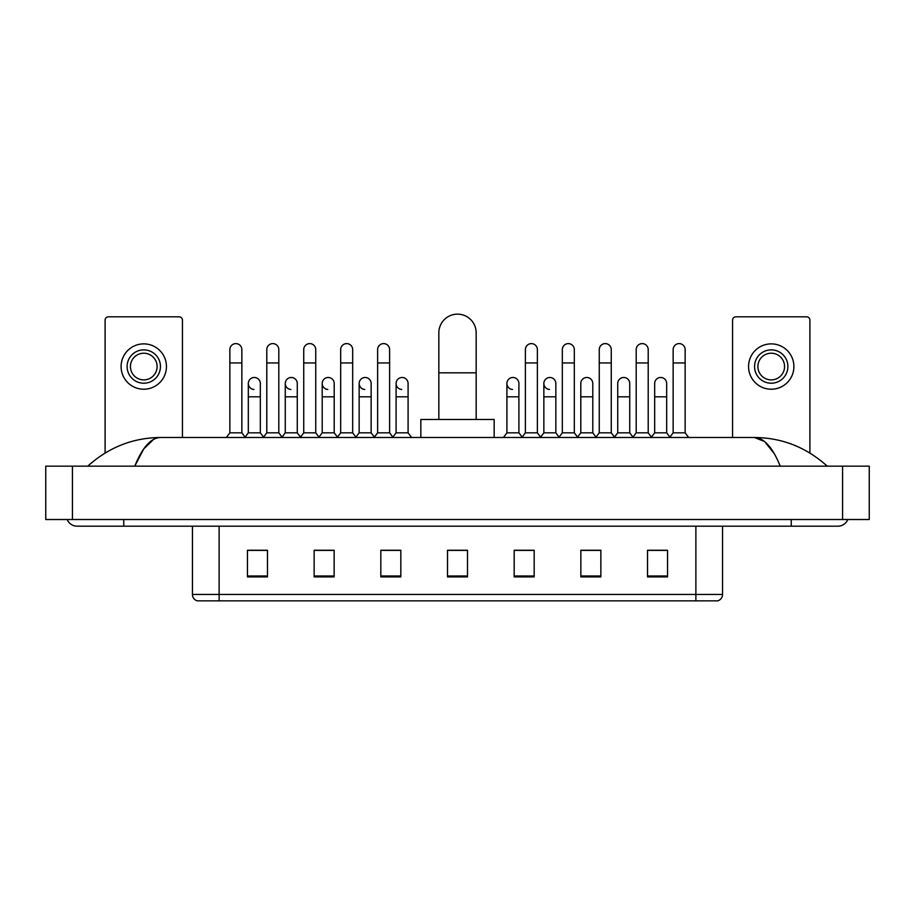 <?xml version="1.0" encoding="UTF-8"?>
<svg xmlns="http://www.w3.org/2000/svg" width="915" height="915" viewBox="0 0 915 915"><rect width="100%" height="100%" fill="white"/><g stroke="black" fill="none" stroke-linecap="round" stroke-linejoin="round"><path stroke-width="1.37" d="M695.88 600.858L695.88 594.464L722.553 594.464C722.37 597.655 720.768 599.794 717.749 600.858L197.251 600.858A6.668 6.668 0 0 1 192.447 594.464L192.447 526.182M667.538 576.919L667.538 550.247L647.534 550.247L647.534 576.919L667.538 576.919M600.858 576.919L600.858 550.247L580.853 550.247L580.853 576.919L600.858 576.919M534.177 576.919L534.177 550.247L514.173 550.247L514.173 576.919L534.177 576.919M267.466 576.919L267.466 550.247L247.462 550.247L247.462 576.919L267.466 576.919M334.147 576.919L334.147 550.247L314.142 550.247L314.142 576.919L334.147 576.919M400.827 576.919L400.827 550.247L380.823 550.247L380.823 576.919L400.827 576.919M467.496 576.919L467.496 550.247L447.504 550.247L447.504 576.919L467.496 576.919M598.593 550.384L593.458 550.384M647.534 550.384L667.344 550.384M654.008 550.384L648.872 550.384M395.417 550.384L390.282 550.384M321.542 550.384L316.407 550.384M266.128 550.384L260.992 550.384M247.656 550.384L267.466 550.384M524.718 550.384L519.583 550.384M467.496 550.384L447.504 550.384M400.827 550.384L380.823 550.384M334.147 550.384L314.142 550.384M534.177 550.384L514.173 550.384M600.858 550.384L580.853 550.384M123.765 519.514L123.765 526.182L837.911 526.182A10.671 10.671 0 0 0 847.805 519.514A10.671 10.671 0 0 1 837.911 526.182A10.671 10.671 0 0 0 847.805 519.514A10.671 10.671 0 0 1 837.911 526.182M67.195 519.514A10.671 10.671 0 0 0 77.089 526.182A10.671 10.671 0 0 1 67.195 519.514A10.671 10.671 0 0 0 77.089 526.182L123.765 526.182M780.243 466.17C772.592 447.344 764.002 437.782 754.463 437.496L160.537 437.496C150.998 437.782 142.408 447.344 134.757 466.17L143.735 448.933L153.606 439.372M72.422 466.17L869.25 466.17L869.25 519.514L45.75 519.514L45.75 466.17L72.422 466.17L72.422 519.514M869.25 466.17L869.25 519.514M824.975 464.111L827.24 466.17C806.252 447.263 781.993 437.713 754.463 437.496L764.62 441.568L774.136 453.428M90.025 464.111L87.76 466.17C108.645 447.309 132.904 437.747 160.537 437.496M182.44 437.496L182.44 320.136A3.328 3.328 0 0 0 179.111 316.807L108.427 316.807A3.328 3.328 0 0 0 105.099 320.136L105.099 453.028M143.769 349.873A16.664 16.664 0 0 0 127.105 366.549A16.664 16.664 0 0 0 143.769 383.213A16.664 16.664 0 0 0 160.445 366.549A16.664 16.664 0 0 0 143.769 349.873M143.769 353.213A13.336 13.336 0 0 0 130.433 366.549A13.336 13.336 0 0 0 143.769 379.885A13.336 13.336 0 0 0 157.106 366.549A13.336 13.336 0 0 0 143.769 353.213M143.769 389.218A22.669 22.669 0 0 0 166.439 366.549A22.669 22.669 0 0 0 143.769 343.88A22.669 22.669 0 0 0 121.1 366.549A22.669 22.669 0 0 0 143.769 389.218M438.834 419.493L438.834 332.808A18.666 18.666 0 0 1 457.5 314.142A18.666 18.666 0 0 1 476.166 332.808A18.666 18.666 0 0 0 457.5 314.142M476.166 419.493L476.166 332.808M494.169 437.496L494.169 419.493L420.831 419.493L420.831 437.496M229.859 362.946L241.857 362.946L241.857 432.829L229.859 432.829L229.859 349.61A6.005 6.005 0 0 1 236.23 343.617A6.005 6.005 0 0 1 241.857 349.61A6.005 6.005 0 0 0 236.23 343.617M229.859 432.829L226.348 437.496M241.857 432.829L245.357 437.496M266.791 362.946L278.8 362.946L278.8 432.829L266.791 432.829L266.791 349.61A6.005 6.005 0 0 1 273.173 343.617A6.005 6.005 0 0 1 278.8 349.61A6.005 6.005 0 0 0 273.173 343.617M266.791 432.829L263.291 437.496M278.8 432.829L282.3 437.496M303.734 362.946L315.744 362.946L315.744 432.829L303.734 432.829L303.734 349.61A6.005 6.005 0 0 1 310.116 343.617A6.005 6.005 0 0 1 315.744 349.61A6.005 6.005 0 0 0 310.116 343.617M303.734 432.829L300.234 437.496M315.744 432.829L319.244 437.496M340.677 362.946L352.675 362.946L352.675 432.829L340.677 432.829L340.677 349.61A6.005 6.005 0 0 1 347.06 343.617A6.005 6.005 0 0 1 352.675 349.61A6.005 6.005 0 0 0 347.06 343.617M340.677 432.829L337.178 437.496M352.675 432.829L356.175 437.496M377.621 362.946L389.618 362.946L389.618 432.829L377.621 432.829L377.621 349.61A6.005 6.005 0 0 1 383.991 343.617A6.005 6.005 0 0 1 389.618 349.61A6.005 6.005 0 0 0 383.991 343.617M377.621 432.829L374.121 437.496M389.618 432.829L393.118 437.496M525.382 362.946L537.38 362.946L537.38 432.829L525.382 432.829L525.382 349.61A6.005 6.005 0 0 1 531.764 343.617A6.005 6.005 0 0 1 537.38 349.61A6.005 6.005 0 0 0 531.764 343.617M525.382 432.829L521.882 437.496M537.38 432.829L540.879 437.496M562.325 362.946L574.323 362.946L574.323 432.829L562.325 432.829L562.325 349.61A6.005 6.005 0 0 1 568.695 343.617A6.005 6.005 0 0 1 574.323 349.61A6.005 6.005 0 0 0 568.695 343.617M562.325 432.829L558.825 437.496M574.323 432.829L577.822 437.496M599.256 362.946L611.266 362.946L611.266 432.829L599.256 432.829L599.256 349.61A6.005 6.005 0 0 1 605.639 343.617A6.005 6.005 0 0 1 611.266 349.61A6.005 6.005 0 0 0 605.639 343.617M599.256 432.829L595.757 437.496M611.266 432.829L614.766 437.496M636.2 362.946L648.209 362.946L648.209 432.829L636.2 432.829L636.2 349.61A6.005 6.005 0 0 1 642.582 343.617A6.005 6.005 0 0 1 648.209 349.61A6.005 6.005 0 0 0 642.582 343.617M636.2 432.829L632.7 437.496M648.209 432.829L651.709 437.496M673.143 362.946L685.141 362.946L685.141 432.829L673.143 432.829L673.143 349.61A6.005 6.005 0 0 1 679.525 343.617A6.005 6.005 0 0 1 685.141 349.61A6.005 6.005 0 0 0 679.525 343.617M673.143 432.829L669.643 437.496M685.141 432.829L688.652 437.496M253.947 389.47A6.005 6.005 0 0 1 248.32 383.488A6.005 6.005 0 0 1 254.702 377.495A6.005 6.005 0 0 1 260.329 383.488L260.329 396.824L248.32 396.824L248.32 383.488M260.329 396.824L260.329 432.829L248.32 432.829L248.32 396.824M248.32 432.829L245.094 437.141M260.329 432.829L263.566 437.141M290.89 389.47A6.005 6.005 0 0 1 285.263 383.488A6.005 6.005 0 0 1 291.645 377.495A6.005 6.005 0 0 1 297.272 383.488L297.272 396.824L285.263 396.824L285.263 383.488M297.272 396.824L297.272 432.829L285.263 432.829L285.263 396.824M285.263 432.829L282.026 437.141M297.272 432.829L300.497 437.141M327.833 389.47A6.005 6.005 0 0 1 322.206 383.488A6.005 6.005 0 0 1 328.588 377.495A6.005 6.005 0 0 1 334.204 383.488L334.204 396.824L322.206 396.824L322.206 383.488M334.204 396.824L334.204 432.829L322.206 432.829L322.206 396.824M322.206 432.829L318.969 437.141M334.204 432.829L337.441 437.141M364.776 389.47A6.005 6.005 0 0 1 359.149 383.488A6.005 6.005 0 0 1 365.52 377.495A6.005 6.005 0 0 1 371.147 383.488L371.147 396.824L359.149 396.824L359.149 383.488M371.147 396.824L371.147 432.829L359.149 432.829L359.149 396.824M359.149 432.829L355.912 437.141M371.147 432.829L374.384 437.141M401.708 389.47A6.005 6.005 0 0 1 396.092 383.488A6.005 6.005 0 0 1 402.463 377.495A6.005 6.005 0 0 1 408.09 383.488L408.09 396.824L396.092 396.824L396.092 383.488M408.09 396.824L408.09 432.829L396.092 432.829L396.092 396.824M396.092 432.829L392.855 437.141M408.09 432.829L411.59 437.496M512.537 389.47A6.005 6.005 0 0 1 506.91 383.488A6.005 6.005 0 0 1 513.292 377.495A6.005 6.005 0 0 1 518.908 383.488L518.908 396.824L506.91 396.824L506.91 383.488M518.908 396.824L518.908 432.829L506.91 432.829L506.91 396.824M506.91 432.829L503.41 437.496M518.908 432.829L522.145 437.141M549.48 389.47A6.005 6.005 0 0 1 543.853 383.488A6.005 6.005 0 0 1 550.224 377.495A6.005 6.005 0 0 1 555.851 383.488L555.851 396.824L543.853 396.824L543.853 383.488M555.851 396.824L555.851 432.829L543.853 432.829L543.853 396.824M543.853 432.829L540.616 437.141M555.851 432.829L559.088 437.141M580.796 383.488A6.005 6.005 0 0 1 587.167 377.495A6.005 6.005 0 0 1 592.794 383.488L592.794 396.824L580.796 396.824L580.796 383.488M592.794 396.824L592.794 432.829L580.796 432.829L580.796 396.824M580.796 432.829L577.559 437.141M592.794 432.829L596.031 437.141M617.728 383.488A6.005 6.005 0 0 1 624.11 377.495A6.005 6.005 0 0 1 629.737 383.488L629.737 396.824L617.728 396.824L617.728 383.488M629.737 396.824L629.737 432.829L617.728 432.829L617.728 396.824M617.728 432.829L614.503 437.141M629.737 432.829L632.974 437.141M654.671 383.488A6.005 6.005 0 0 1 661.053 377.495A6.005 6.005 0 0 1 666.68 383.488L666.68 396.824L654.671 396.824L654.671 383.488M666.68 396.824L666.68 432.829L654.671 432.829L654.671 396.824M654.671 432.829L651.434 437.141M666.68 432.829L669.906 437.141M809.901 453.028L809.901 320.136A3.328 3.328 0 0 0 806.573 316.807L735.889 316.807A3.328 3.328 0 0 0 732.56 320.136L732.56 437.496M771.231 349.873A16.664 16.664 0 0 0 754.555 366.549A16.664 16.664 0 0 0 771.231 383.213A16.664 16.664 0 0 0 787.895 366.549A16.664 16.664 0 0 0 771.231 349.873M771.231 353.213A13.336 13.336 0 0 0 757.894 366.549A13.336 13.336 0 0 0 771.231 379.885A13.336 13.336 0 0 0 784.567 366.549A13.336 13.336 0 0 0 771.231 353.213M771.231 389.218A22.669 22.669 0 0 0 793.9 366.549A22.669 22.669 0 0 0 771.231 343.88A22.669 22.669 0 0 0 748.562 366.549A22.669 22.669 0 0 0 771.231 389.218M192.447 594.464L219.12 594.464L219.12 600.858M219.12 526.182L219.12 594.464L695.88 594.464L695.88 526.182M467.496 575.993L447.504 575.993M400.827 575.993L380.823 575.993M334.147 575.993L314.142 575.993M267.466 575.993L247.462 575.993M534.177 575.993L514.173 575.993M600.858 575.993L580.853 575.993M667.538 575.993L647.534 575.993M791.235 519.514L791.235 526.182M842.578 466.17L842.578 519.514M438.834 372.817L476.166 372.817M722.553 594.464L722.553 526.182M241.857 362.946L241.857 349.61M278.8 362.946L278.8 349.61M315.744 362.946L315.744 349.61M352.675 362.946L352.675 349.61M389.618 362.946L389.618 349.61M537.38 362.946L537.38 349.61M574.323 362.946L574.323 349.61M611.266 362.946L611.266 349.61M648.209 362.946L648.209 349.61M685.141 362.946L685.141 349.61"/></g></svg>
